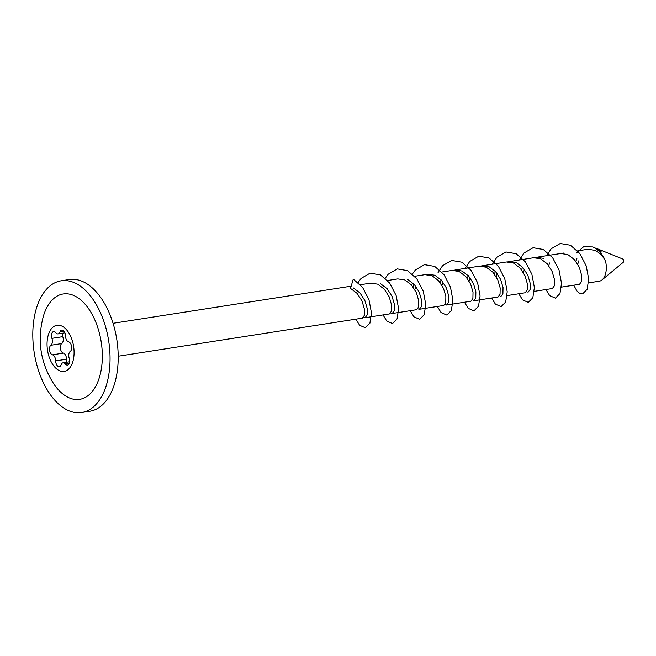 <?xml version="1.0" encoding="UTF-8"?>
<svg xmlns="http://www.w3.org/2000/svg" width="656" height="656" viewBox="0 0 656 656"><rect width="100%" height="100%" fill="white"/><g stroke="black" fill="none" stroke-linecap="round" stroke-linejoin="round"><path stroke-width="0.98" d="M622.478 258.94A1.796 1.017 81.1 0 1 622.675 258.989A1.796 1.017 81.1 0 1 622.864 259.087A1.796 1.017 81.1 0 1 623.643 260.719A1.796 1.017 81.1 0 1 623.2 262.351L602.052 279.899A16.662 9.422 -98.9 0 0 605.537 261.162C602.856 256.037 599.297 252.412 594.861 250.289L587.85 249.272L577.608 250.871M576.173 253.2L583.61 246.754L592.827 246.943L597.714 249.19L601.339 252.011A16.662 9.422 -98.9 0 0 598.903 249.657A16.662 9.422 -98.9 0 0 597.19 248.706A16.662 9.422 -98.9 0 0 596.353 248.427M592.827 246.943L595.459 248.304C599.846 251.24 603.208 255.528 605.537 261.162M588.58 282.884L599.207 281.227A16.662 9.422 -98.9 0 0 602.052 279.899M546.653 255.701L551.163 248.78L560.24 243.499L570.49 245.262L579.773 253.495L586.21 265.893L588.678 279.046L587.12 289.329L582.569 293.904L579.961 293.658L576.845 290.862L573.746 285.196M62.361 333.223A5.002 2.829 -98.9 0 0 62.771 336.667A5.322 3.009 81.1 0 1 61.746 343.564A5.002 2.829 -98.9 0 0 60.45 348.738A5.002 2.829 -98.9 0 0 63.337 353.108A5.322 3.009 81.1 0 1 64.165 353.51A5.322 3.009 81.1 0 1 66.535 359.209A5.002 2.829 -98.9 0 0 67.084 362.169M53.308 355.199A5.322 3.009 81.1 0 1 55.67 360.898A5.002 2.829 -98.9 0 0 59.335 366.655A5.002 2.829 -98.9 0 0 61.123 364.793A5.322 3.009 81.1 0 1 63.033 362.801A5.322 3.009 81.1 0 1 64.575 363.235A5.322 3.009 81.1 0 1 65.354 363.99A5.002 2.829 -98.9 0 0 67.535 365.097A5.002 2.829 -98.9 0 0 69.216 358.332A5.322 3.009 81.1 0 1 70.249 351.436A5.002 2.829 -98.9 0 0 71.627 346.934A5.002 2.829 -98.9 0 0 69.438 342.26A5.002 2.829 -98.9 0 0 68.659 341.883A5.322 3.009 81.1 0 1 65.461 335.79A5.002 2.829 -98.9 0 0 63.238 330.444A5.002 2.829 -98.9 0 0 61.795 330.034A5.002 2.829 -98.9 0 0 60.008 331.903A5.322 3.009 81.1 0 1 58.097 333.888A5.322 3.009 81.1 0 1 55.776 332.699A5.002 2.829 -98.9 0 0 55.047 331.993A5.002 2.829 -98.9 0 0 53.595 331.592A5.002 2.829 -98.9 0 0 51.914 338.365A5.322 3.009 81.1 0 1 50.881 345.261A5.002 2.829 -98.9 0 0 49.594 350.427A5.002 2.829 -98.9 0 0 52.472 354.806A5.322 3.009 81.1 0 1 53.308 355.199M81.688 412.501L89.839 411.23A66.641 37.695 -98.9 0 0 118.195 356.208A66.641 37.695 -98.9 0 0 88.601 284.942A66.641 37.695 -98.9 0 0 69.306 279.53L61.164 280.801A66.641 37.695 -98.9 0 0 32.8 335.823A66.641 37.695 -98.9 0 0 62.394 407.089A66.641 37.695 -98.9 0 0 81.688 412.501A66.641 37.695 -98.9 0 0 110.052 357.479A66.641 37.695 -98.9 0 0 80.458 286.213A66.641 37.695 -98.9 0 0 61.164 280.801M78.654 298.3A53.316 30.151 -98.9 0 0 43.353 316.258C36.933 340.439 40.459 363.071 53.94 384.154A53.316 30.151 -98.9 0 0 64.198 395.002A53.316 30.151 -98.9 0 0 101.475 368.073A53.316 30.151 -98.9 0 0 78.654 298.3M63.73 327.188A23.329 13.194 -98.9 0 0 47.421 338.972A23.329 13.194 -98.9 0 0 57.4 369.5A23.329 13.194 -98.9 0 0 73.71 357.717A23.329 13.194 -98.9 0 0 63.73 327.188M363.514 317.25L365.056 317.734L389.434 313.929L391.435 311.206L391.558 304.901L389.172 296.799L384.293 289.173L377.643 284.155L370.632 283.138L360.39 284.737M578.69 260.891L577.747 264.245M576.886 258.718L575.829 261.342M563.561 253.06L562.143 253.38M561.421 287.123L579.502 284.302L581.503 281.572L581.626 275.266L579.24 267.164L574.361 259.538L567.711 254.52L560.7 253.511L536.411 257.291M549.728 262.949L548.678 265.573M543.422 258.308L536.411 257.3L534.993 257.611M524.39 269.362L523.447 272.716M534.271 291.354L552.352 288.533L554.353 285.803L554.476 279.497L552.081 271.404L547.211 263.769L540.552 258.751L533.541 257.742L507.842 261.842M522.578 267.181L521.52 269.805M527.965 292.338L530.064 289.591L530.187 283.285L527.793 275.184L522.922 267.558L516.264 262.539L509.253 261.531M497.232 273.593L496.289 276.947M507.121 295.585L525.194 292.765L527.194 290.034L527.326 283.728L524.931 275.635L520.06 268.009L513.402 262.99L506.391 261.974L480.692 266.074M495.428 271.412L494.37 274.044M500.815 296.569L502.906 293.822L503.037 287.517L500.643 279.423L495.772 271.789L489.114 266.771L482.103 265.762M470.081 277.824L469.138 281.178M486.252 267.222L479.241 266.205L454.952 269.993L461.963 271.01L468.614 276.028L473.493 283.654L475.879 291.756L475.756 298.054L473.665 300.801L498.043 296.996L500.044 294.273L500.167 287.968L497.781 279.866L492.902 272.24L486.252 267.222M468.277 275.643L467.22 278.275M442.931 282.064L441.988 285.409M446.515 305.032L470.893 301.235L472.894 298.505L473.017 292.199L470.631 284.097L465.752 276.471L459.102 271.453L452.091 270.444L441.849 272.035M441.119 279.882L440.069 282.506M444.973 304.548L446.605 305.015L448.606 302.293L448.729 295.987L446.334 287.886L441.463 280.26L434.813 275.241L427.802 274.224L426.384 274.544M415.781 286.295L414.838 289.649M417.815 308.779L419.356 309.271L443.743 305.466L445.744 302.736L445.867 296.43L443.472 288.337L438.602 280.702L431.943 275.684L424.932 274.675L414.699 276.274M413.969 284.114L412.911 286.738M390.664 313.01L392.206 313.502L416.585 309.698L418.594 306.967L418.717 300.661L416.322 292.568L411.451 284.942L404.793 279.923L397.782 278.907L387.54 280.506M419.356 309.271L421.455 306.524L421.578 300.218L419.184 292.117L414.313 284.491L407.655 279.472M392.206 313.502L394.297 310.755L394.428 304.45L392.034 296.356L387.163 288.722L380.505 283.704M365.056 317.734L367.147 314.987L367.27 308.681L364.884 300.587L360.005 292.961L353.354 287.943M118.195 356.224L362.284 318.16L364.285 315.438L364.408 309.132L362.022 301.03L357.143 293.404L350.493 288.386L353.272 279.128L362.555 287.361L368.992 299.759L371.46 312.912L369.902 323.195L365.351 327.77L359.627 325.302L355.888 319.16M545.956 289.534L549.695 295.667L555.419 298.136L559.97 293.568L561.52 283.277L559.051 270.124L552.623 257.726L543.34 249.493L533.09 247.73L524.013 253.011L519.503 259.932M518.806 293.765L522.545 299.899L528.269 302.367L532.82 297.799L534.369 287.508L531.901 274.356L525.464 261.957L516.182 253.724L505.932 251.97L496.863 257.242L492.353 264.163M491.647 297.996L495.395 304.138L501.118 306.598L505.669 302.031L507.219 291.748L504.751 278.595L498.314 266.188L489.032 257.964L478.782 256.201L469.704 261.473L465.202 268.394M464.497 302.227L468.236 308.369L473.96 310.837L478.511 306.262L480.069 295.979L477.601 282.826L471.164 270.428L461.881 262.195L451.631 260.432L442.554 265.713L438.044 272.634M437.347 306.467L441.086 312.6L446.81 315.069L451.361 310.501L452.911 300.21L450.442 287.057L444.014 274.659L434.731 266.426L424.481 264.663L415.404 269.944L412.394 274.011M410.197 310.698L413.936 316.832L419.66 319.3L424.211 314.732L425.76 304.441L423.292 291.289L416.855 278.89L407.573 270.657L397.323 268.903L388.254 274.175L385.244 278.242M383.038 314.929L386.786 321.071L392.509 323.531L397.06 318.964L398.61 308.681L396.142 295.528L389.705 283.121L380.423 274.897L370.173 273.134L361.095 278.406L358.094 282.482M66.535 359.209L55.67 360.898M69.274 363.375L65.354 363.99M64.067 331.264L60.008 331.903M62.771 336.667L51.914 338.365M63.337 353.108L52.472 354.806M61.746 343.564L50.881 345.261M622.675 258.989L597.19 248.706M351.157 286.18L113.062 323.293M64.903 332.822L58.097 333.888M69.626 361.776L63.033 362.801"/></g></svg>
